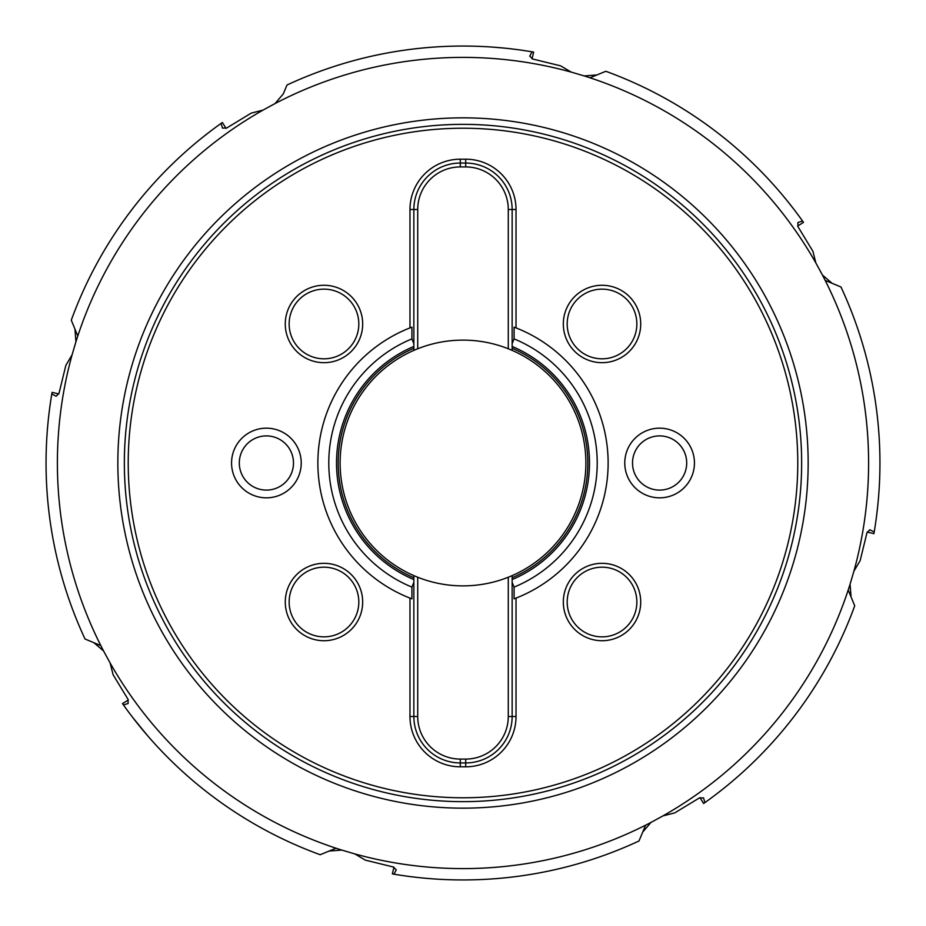<?xml version="1.0" encoding="UTF-8"?>
<svg xmlns="http://www.w3.org/2000/svg" width="926" height="926" viewBox="0 0 926 926"><rect width="100%" height="100%" fill="white"/><g stroke="black" fill="none" stroke-linecap="round" stroke-linejoin="round"><path stroke-width="1.39" d="M72.066 318.035L71.279 320.176L74.948 329.1L75.932 341.787L72.078 354.855L65.862 365.33L59.044 393.203L56.15 396.259L51.81 393.967L52.087 392.358L58.824 393.955M289.074 84.058L287.002 85.018L283.287 93.92L275.01 103.585L263.042 110.101L251.247 113.111L226.708 128.008L222.506 128.124L221.059 123.424L222.39 122.487L226.025 128.378M208.825 132.487L202.667 137.314M532.045 58.824L533.642 52.087L532.033 51.81L529.741 56.15L532.797 59.044L560.67 65.862L571.145 72.078A405.611 405.611 0 0 0 275.01 103.585M516.986 49.564L509.219 48.627M505.04 48.175L493.766 47.191M607.965 72.066L605.824 71.279A416.943 416.943 0 0 1 802.576 221.059L803.513 222.39L797.622 226.025M793.513 208.825L788.686 202.667M841.942 289.074L840.982 287.002A416.943 416.943 0 0 1 874.19 532.033L873.913 533.642L867.176 532.045M876.436 516.986L877.373 509.207M853.934 607.965L854.721 605.824A416.943 416.943 0 0 1 704.941 802.576L703.61 803.513L699.975 797.622M717.175 793.513L723.333 788.686M636.926 841.942L638.998 840.982A416.943 416.943 0 0 1 393.967 874.19L392.358 873.913L393.955 867.176M409.014 876.436L415.543 877.235M318.035 853.934L320.176 854.721A416.943 416.943 0 0 1 123.424 704.941L122.487 703.61L128.378 699.975M132.487 717.175L147.222 735.267M49.564 409.014L48.765 415.543M84.058 636.926L85.018 638.998A416.943 416.943 0 0 1 51.81 393.967A416.943 416.943 0 0 0 85.018 638.998L93.92 642.713L103.585 650.99L110.101 662.958L113.111 674.753L128.008 699.292L128.124 703.494L123.424 704.941A416.943 416.943 0 0 0 320.176 854.721L329.1 851.052L341.787 850.068L354.855 853.922L365.33 860.138L393.203 866.956L396.259 869.85L393.967 874.19A416.943 416.943 0 0 0 638.998 840.982L642.713 832.08L650.99 822.415L662.958 815.899L674.753 812.889L699.292 797.992L703.494 797.876L704.941 802.576A416.943 416.943 0 0 0 854.721 605.824L851.052 596.9L850.068 584.213L853.922 571.145L860.138 560.67L866.956 532.797L869.85 529.741L874.19 532.033A416.943 416.943 0 0 0 840.982 287.002L832.08 283.287L822.415 275.01L815.899 263.042L812.889 251.247L797.992 226.708L797.876 222.506L802.576 221.059A416.943 416.943 0 0 0 605.824 71.279L596.9 74.948L584.213 75.932L571.145 72.078M77.784 336.011L71.418 320.5M71.279 320.176A416.943 416.943 0 0 1 221.059 123.424A416.943 416.943 0 0 0 71.279 320.176M287.002 85.018A416.943 416.943 0 0 1 532.033 51.81A416.943 416.943 0 0 0 287.002 85.018M508.281 209.496A42.573 42.573 0 0 0 465.709 166.923L460.291 166.923A42.573 42.573 0 0 0 417.719 209.496L417.719 348.766L413.853 350.375A122.88 122.88 0 0 0 413.853 575.625L417.719 577.234L417.719 716.504A42.573 42.573 0 0 0 460.291 759.077L465.709 759.077A42.573 42.573 0 0 0 508.281 716.504L508.281 577.234L512.147 575.625L512.147 579.56A126.503 126.503 0 0 0 512.147 346.44L512.147 350.375A122.88 122.88 0 0 0 413.853 350.375L413.853 346.44A126.503 126.503 0 0 0 413.853 579.56L413.853 575.625A122.88 122.88 0 0 0 585.88 463A122.88 122.88 0 0 0 512.147 350.375L508.281 348.766L508.281 209.496L512.147 209.496L512.147 343.639L514.092 338.893L514.092 327.156A145.139 145.139 0 0 1 516.025 327.897L514.092 327.156M411.908 327.156A145.139 145.139 0 0 0 409.975 327.897L411.908 327.156L411.908 338.893L413.853 343.639L413.853 209.496A46.439 46.439 0 0 1 460.291 163.057L465.709 163.057A46.439 46.439 0 0 1 512.147 209.496L512.147 348.269A124.813 124.813 0 0 1 512.147 577.731A124.813 124.813 0 0 0 512.147 348.269M514.092 598.844A145.139 145.139 0 0 0 516.025 598.103L514.092 598.844L514.092 587.107L512.147 582.361L512.147 716.504A46.439 46.439 0 0 1 465.709 762.943L460.291 762.943A46.439 46.439 0 0 1 413.853 716.504L413.853 577.731A124.813 124.813 0 0 1 413.853 348.269L413.853 209.496L417.719 209.496M409.975 716.504L409.975 598.103A145.139 145.139 0 0 1 409.975 327.897L409.975 209.496A50.317 50.317 0 0 1 460.291 159.191L465.709 159.191A50.317 50.317 0 0 1 516.025 209.496L516.025 327.897A145.139 145.139 0 0 1 516.025 598.103L516.025 716.504A50.317 50.317 0 0 1 465.709 766.809L460.291 766.809A50.317 50.317 0 0 1 409.975 716.504L413.853 716.504L413.853 582.361L411.908 587.107L411.908 598.844A145.139 145.139 0 0 1 409.975 598.103L411.908 598.844M413.853 348.269A124.813 124.813 0 0 0 413.853 577.731M516.025 716.504L512.147 716.504L512.147 577.731M460.291 166.923L460.291 163.057L465.709 163.057L465.709 166.923M323.973 362.679A38.707 38.707 0 0 0 362.679 323.973A38.707 38.707 0 0 0 323.973 285.277A38.707 38.707 0 0 0 285.277 323.973A38.707 38.707 0 0 0 323.973 362.679M602.027 563.321A38.707 38.707 0 0 0 563.321 602.027A38.707 38.707 0 0 0 602.027 640.723A38.707 38.707 0 0 0 640.723 602.027A38.707 38.707 0 0 0 602.027 563.321M602.027 285.277A38.707 38.707 0 0 0 563.321 323.973A38.707 38.707 0 0 0 602.027 362.679A38.707 38.707 0 0 0 640.723 323.973A38.707 38.707 0 0 0 602.027 285.277M323.973 640.723A38.707 38.707 0 0 0 362.679 602.027A38.707 38.707 0 0 0 323.973 563.321A38.707 38.707 0 0 0 285.277 602.027A38.707 38.707 0 0 0 323.973 640.723M231.558 463A34.829 34.829 0 0 0 266.387 497.829A34.829 34.829 0 0 0 301.228 463A34.829 34.829 0 0 0 266.387 428.171A34.829 34.829 0 0 0 231.558 463M624.772 463A34.829 34.829 0 0 0 659.613 497.829A34.829 34.829 0 0 0 694.442 463A34.829 34.829 0 0 0 659.613 428.171A34.829 34.829 0 0 0 624.772 463M801.65 463A338.65 338.65 0 0 0 463 124.35A338.65 338.65 0 0 0 124.35 463A338.65 338.65 0 0 0 463 801.65A338.65 338.65 0 0 0 801.65 463A338.65 338.65 0 0 1 463 801.65A338.65 338.65 0 0 1 124.35 463A338.65 338.65 0 0 0 463 801.65A338.65 338.65 0 0 0 801.65 463M589.989 77.784L596.9 74.948M825.182 280.404L832.08 283.287M848.216 589.989L854.721 605.824M100.818 645.596L93.92 642.713M645.596 825.182L642.713 832.08M336.011 848.216L329.1 851.052M323.973 358.813A34.829 34.829 0 0 1 289.144 323.973A34.829 34.829 0 0 1 323.973 289.144A34.829 34.829 0 0 1 358.813 323.973A34.829 34.829 0 0 1 323.973 358.813M602.027 567.187A34.829 34.829 0 0 1 636.856 602.027A34.829 34.829 0 0 1 602.027 636.856A34.829 34.829 0 0 1 567.187 602.027A34.829 34.829 0 0 1 602.027 567.187M602.027 289.144A34.829 34.829 0 0 1 636.856 323.973A34.829 34.829 0 0 1 602.027 358.813A34.829 34.829 0 0 1 567.187 323.973A34.829 34.829 0 0 1 602.027 289.144M323.973 636.856A34.829 34.829 0 0 1 289.144 602.027A34.829 34.829 0 0 1 323.973 567.187A34.829 34.829 0 0 1 358.813 602.027A34.829 34.829 0 0 1 323.973 636.856M239.302 463A27.097 27.097 0 0 1 266.387 435.903A27.097 27.097 0 0 1 293.484 463A27.097 27.097 0 0 1 266.387 490.097A27.097 27.097 0 0 1 239.302 463M632.516 463A27.097 27.097 0 0 1 659.613 435.903A27.097 27.097 0 0 1 686.698 463A27.097 27.097 0 0 1 659.613 490.097A27.097 27.097 0 0 1 632.516 463M465.709 766.809L465.709 762.943L460.291 762.943L460.291 766.809M263.042 110.101A405.611 405.611 0 0 0 75.932 341.787M815.899 263.042A405.611 405.611 0 0 0 584.213 75.932M853.922 571.145A405.611 405.611 0 0 0 822.415 275.01M662.958 815.899A405.611 405.611 0 0 0 850.068 584.213M354.855 853.922A405.611 405.611 0 0 0 650.99 822.415M110.101 662.958A405.611 405.611 0 0 0 341.787 850.068M72.078 354.855A405.611 405.611 0 0 0 103.585 650.99M514.092 587.107A134.212 134.212 0 0 0 514.092 338.893M460.291 159.191L460.291 163.057M465.709 159.191L465.709 163.057M128.228 463A334.772 334.772 0 0 0 463 797.772A334.772 334.772 0 0 0 797.772 463A334.772 334.772 0 0 0 463 128.228A334.772 334.772 0 0 0 128.228 463M117.845 463A345.155 345.155 0 0 0 463 808.155A345.155 345.155 0 0 0 808.155 463A345.155 345.155 0 0 0 463 117.845A345.155 345.155 0 0 0 117.845 463M409.975 209.496L413.853 209.496M411.908 338.893A134.212 134.212 0 0 0 411.908 587.107M516.025 209.496L512.147 209.496M460.291 759.077L460.291 762.943M417.719 716.504L413.853 716.504M465.709 759.077L465.709 762.943M508.281 716.504L512.147 716.504"/></g></svg>
